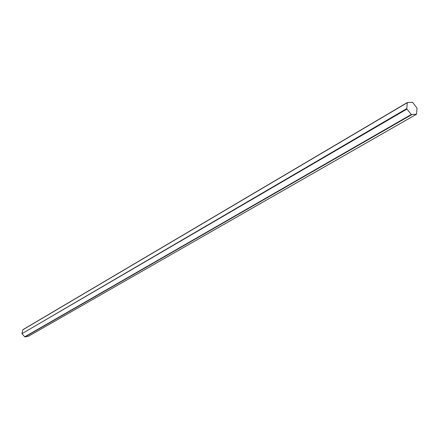 <?xml version="1.0" encoding="UTF-8"?>
<svg xmlns="http://www.w3.org/2000/svg" width="439" height="439" viewBox="0 0 439 439"><rect width="100%" height="100%" fill="white"/><g stroke="black" fill="none" stroke-linecap="round" stroke-linejoin="round"><path stroke-width="0.66" d="M406.761 108.856L411.255 114.502L416.507 114.228L417.05 108.17L412.561 102.309L407.299 102.539L406.761 108.856M406.898 109.097L21.961 333.667L406.728 108.609M407.167 102.775L22.855 329.777L21.955 333.514M22.038 333.81L24.749 336.801L411.255 114.502M411.65 114.716L25.028 336.9L28.623 336.148L416.413 114.255M25.028 336.9L24.749 336.801M22.855 329.777L407.222 102.611M416.507 114.228L28.694 336.12M407.299 102.539L22.976 329.612"/></g></svg>
